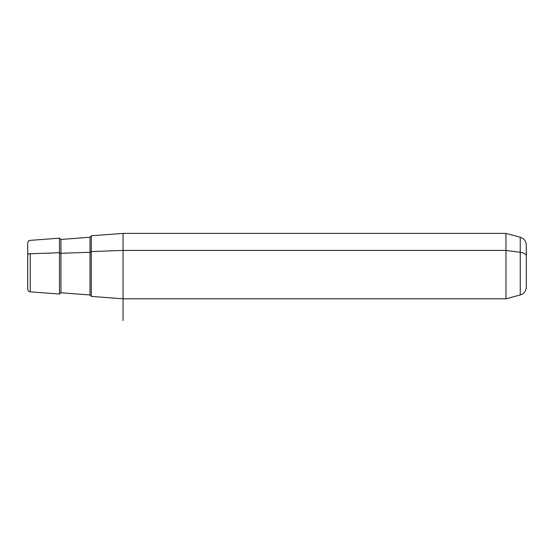 <?xml version="1.0" encoding="UTF-8"?>
<svg xmlns="http://www.w3.org/2000/svg" width="554" height="554" viewBox="0 0 554 554"><rect width="100%" height="100%" fill="white"/><g stroke="black" fill="none" stroke-linecap="round" stroke-linejoin="round"><path stroke-width="0.83" d="M27.7 254.321L27.7 277.879M91.272 251.571L123.057 250.429L123.057 298.8L123.057 250.429L91.272 251.571L91.272 235.789L123.057 233.407L123.057 250.429L505.961 250.429L505.961 298.8L505.961 250.429L123.057 250.429L123.057 233.407L505.961 233.407L505.961 250.429L520.241 252.264L520.241 294.97L520.241 252.264L505.961 250.429L505.961 233.407L520.241 237.23L520.241 252.264L520.241 237.23C524.036 238.497 526.058 241.129 526.3 245.131L526.3 256.045A8.171 3.92 180 0 0 520.241 252.264A8.171 3.92 0 0 1 526.3 256.045L526.3 287.076C526.058 291.072 524.036 293.703 520.241 294.97L505.961 298.8L123.057 298.8L91.272 296.411L91.272 251.571L91.272 296.314L90.011 294.95L90.011 252.271A1.364 0.651 180 0 0 91.272 251.62A1.364 0.651 0 0 1 90.011 252.271L90.011 237.251L90.011 252.271L60.947 253.317L60.947 239.432L60.947 253.317L90.011 252.271L90.011 294.95L60.947 292.775L60.947 253.317A1.364 0.651 0 0 1 59.486 252.714L59.486 294.029L59.486 252.714L30.221 253.767L59.486 252.714L59.486 238.172L59.486 252.714A1.364 0.651 180 0 0 60.947 253.317L60.947 292.775L59.486 294.029L30.221 291.833L30.221 253.767A2.722 1.309 180 0 0 27.7 255.069L27.7 243.088C28.974 239.411 29.501 240.935 30.221 240.367L59.486 238.172L60.947 239.432L90.011 237.251L91.272 235.893M27.7 289.119L27.7 255.069A2.722 1.309 0 0 1 30.221 253.767L30.221 291.833C28.676 291.584 27.832 290.677 27.7 289.119M526.3 277.879L526.3 256.045M123.057 266.1L123.057 320.593"/></g></svg>
